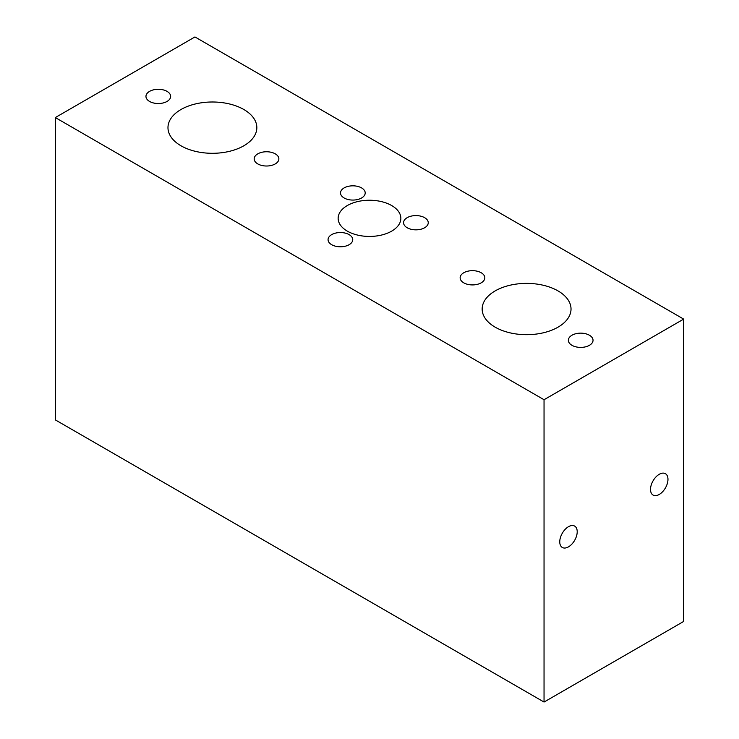 <?xml version="1.0" encoding="UTF-8"?>
<svg xmlns="http://www.w3.org/2000/svg" width="739" height="739" viewBox="0 0 739 739"><rect width="100%" height="100%" fill="white"/><g stroke="black" fill="none" stroke-linecap="round" stroke-linejoin="round"><path stroke-width="1.11" d="M568.476 546.86A12.341 7.122 120 0 0 576.54 535.987A12.341 7.122 120 0 0 574.656 526.094A12.341 7.122 120 0 0 568.476 526.704A12.341 7.122 120 0 0 560.421 537.576A12.341 7.122 120 0 0 562.305 547.47A12.341 7.122 120 0 0 568.476 546.86M659.243 494.456A12.341 7.122 120 0 0 667.308 483.583A12.341 7.122 120 0 0 665.414 473.69A12.341 7.122 120 0 0 659.243 474.299A12.341 7.122 120 0 0 651.179 485.181A12.341 7.122 120 0 0 653.073 495.065A12.341 7.122 120 0 0 659.243 494.456M167.032 91.368A12.341 7.122 0 0 0 153.583 89.825A12.341 7.122 0 0 0 145.962 96.403A12.341 7.122 0 0 0 149.574 101.446A12.341 7.122 0 0 0 163.023 102.989A12.341 7.122 0 0 0 170.644 96.403A12.341 7.122 0 0 0 167.032 91.368M275.25 153.841A12.341 7.122 0 0 0 261.8 152.299A12.341 7.122 0 0 0 254.179 158.885A12.341 7.122 0 0 0 257.791 163.919A12.341 7.122 0 0 0 271.241 165.471A12.341 7.122 0 0 0 278.862 158.885A12.341 7.122 0 0 0 275.25 153.841M589.426 335.238A12.341 7.122 0 0 0 575.977 333.686A12.341 7.122 0 0 0 568.356 340.273A12.341 7.122 0 0 0 571.968 345.316A12.341 7.122 0 0 0 585.417 346.859A12.341 7.122 0 0 0 593.038 340.273A12.341 7.122 0 0 0 589.426 335.238M481.209 272.756A12.341 7.122 0 0 0 467.759 271.213A12.341 7.122 0 0 0 460.138 277.799A12.341 7.122 0 0 0 463.75 282.834A12.341 7.122 0 0 0 477.2 284.376A12.341 7.122 0 0 0 484.821 277.799A12.341 7.122 0 0 0 481.209 272.756M361.583 187.909A12.341 7.122 0 0 0 348.134 186.367A12.341 7.122 0 0 0 340.522 192.944A12.341 7.122 0 0 0 344.134 197.987A12.341 7.122 0 0 0 357.584 199.53A12.341 7.122 0 0 0 365.205 192.944A12.341 7.122 0 0 0 361.583 187.909M349.122 234.623A12.341 7.122 0 0 0 335.672 233.081A12.341 7.122 0 0 0 328.061 239.667A12.341 7.122 0 0 0 331.672 244.701A12.341 7.122 0 0 0 345.122 246.244A12.341 7.122 0 0 0 352.743 239.667A12.341 7.122 0 0 0 349.122 234.623M424.639 217.682A12.341 7.122 0 0 0 411.189 216.13A12.341 7.122 0 0 0 403.568 222.716A12.341 7.122 0 0 0 407.18 227.751A12.341 7.122 0 0 0 420.63 229.302A12.341 7.122 0 0 0 428.25 222.716A12.341 7.122 0 0 0 424.639 217.682M558.01 290.898A44.432 25.653 0 0 0 509.587 285.337A44.432 25.653 0 0 0 482.161 309.031A44.432 25.653 0 0 0 495.176 327.174A44.432 25.653 0 0 0 543.59 332.735A44.432 25.653 0 0 0 571.025 309.031A44.432 25.653 0 0 0 558.01 290.898M391.67 205.544A31.352 18.096 0 0 0 357.5 201.618A31.352 18.096 0 0 0 338.148 218.338A31.352 18.096 0 0 0 347.33 231.141A31.352 18.096 0 0 0 381.5 235.057A31.352 18.096 0 0 0 400.852 218.338A31.352 18.096 0 0 0 391.67 205.544M243.824 109.501A44.432 25.653 0 0 0 195.41 103.95A44.432 25.653 0 0 0 167.975 127.644A44.432 25.653 0 0 0 180.99 145.786A44.432 25.653 0 0 0 229.413 151.347A44.432 25.653 0 0 0 256.839 127.644A44.432 25.653 0 0 0 243.824 109.501M683.677 319.109L194.957 36.95L55.323 117.566L55.323 419.891L544.043 702.05L683.677 621.434L683.677 319.109L544.043 399.725L55.323 117.566M544.043 399.725L544.043 702.05"/></g></svg>
